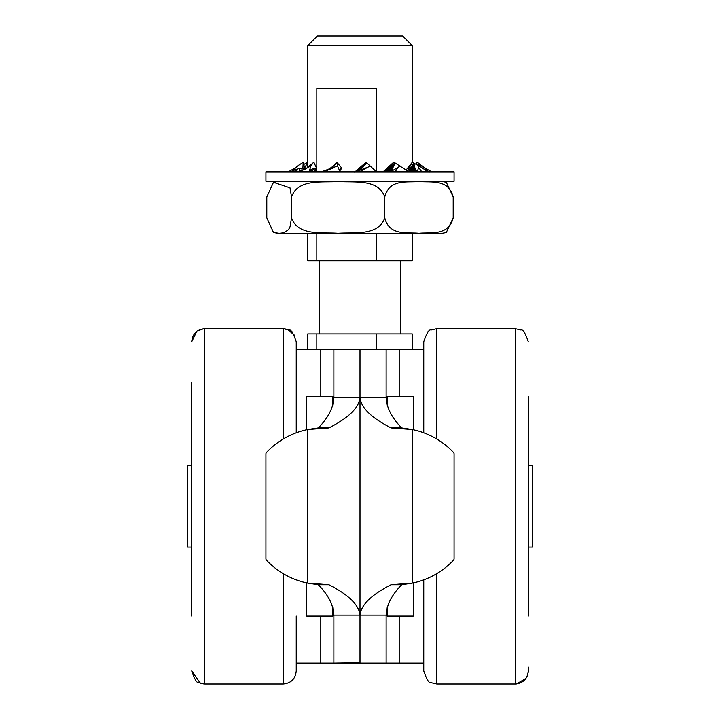 <?xml version="1.0" encoding="UTF-8"?>
<svg xmlns="http://www.w3.org/2000/svg" width="720" height="720" viewBox="0 0 720 720"><rect width="100%" height="100%" fill="white"/><g stroke="black" fill="none" stroke-linecap="round" stroke-linejoin="round"><path stroke-width="1.08" d="M318.321 584.712L307.746 583.128L307.746 429.516L318.321 427.932C328.203 417.807 333.396 407.673 333.873 397.53L360 397.53L360 349.551L386.127 349.551L333.873 349.551L360 349.929L360 662.715L333.873 663.093L386.127 663.093L360 663.093L360 615.114L333.873 615.114C333.405 604.989 328.221 594.855 318.321 584.712L328.896 584.712C348.678 594.837 359.046 604.971 360 615.114L386.127 615.114C386.595 604.989 391.779 594.855 401.679 584.712L391.104 584.712C371.322 594.837 360.954 604.971 360 615.114L360 397.53C359.064 407.655 348.687 417.789 328.896 427.932L307.746 429.516A78.39 78.39 0 0 0 266.508 452.421A2.088 2.088 0 0 0 265.932 453.852L265.932 558.792A2.088 2.088 0 0 0 266.508 560.223A78.39 78.39 0 0 0 307.746 583.128L328.896 584.712M333.873 662.715L333.873 615.114M333.873 397.53L333.873 349.929M333.873 663.093L296.244 663.093M296.244 349.551L333.873 349.551M318.321 427.932L328.896 427.932M401.679 584.712L412.254 583.128A78.39 78.39 0 0 0 453.492 560.223A2.088 2.088 0 0 0 454.068 558.792L454.068 453.852A2.088 2.088 0 0 0 453.492 452.421A78.39 78.39 0 0 0 412.254 429.516L401.679 427.932L391.104 427.932L412.254 429.516L412.254 583.128L391.104 584.712M386.127 662.715L386.127 615.114M401.679 427.932C391.797 417.807 386.604 407.673 386.127 397.53L360 397.53C360.936 407.655 371.313 417.789 391.104 427.932M386.127 397.53L386.127 349.929M423.756 349.551L386.127 349.551M386.127 663.093L423.756 663.093M191.727 616.068L191.727 382.311M296.244 432.792L296.244 341.712L296.244 432.792M296.244 616.068L296.244 670.932L296.244 616.068M528.273 616.068L528.273 396.585M423.756 432.792L423.756 341.712C426.708 332.991 429.147 329.076 431.073 329.976L436.815 328.644L431.073 329.976C429.147 329.076 426.708 332.991 423.756 341.712M436.815 439.056L436.815 328.644L515.205 328.644L520.956 329.976C522.882 329.103 525.321 333.009 528.273 341.712C525.312 332.991 522.873 329.076 520.956 329.976L515.205 328.644L515.205 684L436.815 684L431.073 682.668C429.147 683.568 426.708 679.662 423.756 670.932L423.756 579.852M515.43 684L515.205 684C523.143 683.226 527.499 678.87 528.273 670.932L528.273 667.044M436.815 573.597L436.815 684L431.073 682.668C429.147 683.568 426.708 679.662 423.756 670.932L423.756 667.044M528.273 547.083L532.449 547.083L532.449 465.561L528.273 465.561M191.727 547.083L187.551 547.083L187.551 465.561L191.727 465.561M332.829 405.009L332.829 396.585L306.693 396.585L306.693 429.741M306.693 582.903L306.693 616.068L332.829 616.068L332.829 607.635M387.171 607.635L387.171 616.068L413.307 616.068L413.307 582.903M413.307 429.741L413.307 396.585L387.171 396.585L387.171 405.009M412.254 349.551L412.254 333.873L307.746 333.873L307.746 349.551M307.746 233.532L307.746 260.712L412.254 260.712L412.254 233.532M307.746 167.67L307.746 45.621L412.254 45.621L412.254 162.324L419.247 166.005L427.878 171.783M316.827 260.712L316.827 233.532M316.827 171.873L316.827 88.254L376.173 88.254L376.173 171.675M376.173 233.532L376.173 260.712M316.827 349.551L316.827 333.873M376.173 333.873L376.173 349.551M412.254 45.621L402.642 36L317.358 36L307.746 45.621M265.932 181.278L454.068 181.278L454.068 171.873L265.932 171.873L265.932 181.278M308.412 171.873L310.572 169.965L310.275 171.873M312.201 171.873L313.767 168.498L315.648 168.21L314.118 171.873M310.572 169.965L311.265 169.551L311.004 171.873M311.265 169.551L313.767 168.498M305.784 168.912L313.884 162.315L316.521 168.174L315.531 171.873M315.648 168.21L316.521 168.174M312.966 162.963L310.932 166.005L309.402 170.766M297.612 171.873L300.087 171.405L310.932 166.005M298.881 171.666L308.394 167.508M290.934 171.873L294.66 169.965L296.145 171.873M320.895 172.053L337.545 166.005L339.579 170.766L340.191 168.804L341.37 168.21L339.615 170.343M339.714 171.873L339.579 170.766M339.948 169.209L340.542 168.498M331.947 167.13L336.906 162.315L341.811 168.174L339.534 171.27M336.906 162.315L337.545 166.005M323.649 171.873L334.269 167.508M323.649 171.351L327.888 169.659L332.694 166.653M328.869 169.182L328.41 169.425M330.048 168.489L334.098 165.501M331.425 167.526L335.583 164.142M332.064 167.04L336.807 162.963M329.553 168.768L330.678 168.048M330.705 168.03L332.127 167.031M332.667 166.545L336.816 162.864M355.347 171.873L360.999 168.912L366.867 162.963L376.353 171.783M354.753 172.053L355.599 171.792M356.247 170.775L364.248 163.854M354.96 171.873L365.877 162.441L366.867 162.963M359.424 171.873L370.179 166.005M355.896 171.738L367.047 167.508M357.966 170.856L355.293 171.873L359.991 169.659M362.034 168.048L355.212 171.873L360.999 168.912M355.185 171.873L363.114 167.031M365.571 164.394L355.122 171.873L364.275 165.834M355.095 171.873L366.759 162.864M389.628 171.873L391.734 170.298L395.091 162.963L408.636 171.783M390.114 171.873L390.924 171.342M383.049 171.873L393.453 162.441L395.091 162.963M395.037 172.017L397.935 167.508L400.086 166.005M390.681 171.738L397.935 167.508M387.639 171.873L392.454 168.912M387.144 171.873L392.841 168.048M386.64 171.873L393.264 167.031M386.136 171.873L393.759 165.834M385.632 171.873L394.371 164.394M385.128 171.873L394.884 162.864M389.133 171.873L391.356 170.856M388.638 171.873L391.734 170.298M388.143 171.873L392.094 169.659M384.399 171.873L393.453 162.441M383.265 171.873L383.562 171.342M415.989 171.873L416.682 171.342L414.504 167.031L413.91 162.963M416.817 171.873L416.682 171.342M405.963 170.253L412.245 162.315M421.812 171.873L418.653 167.508L419.247 166.005M417.24 171.738L418.653 167.508M412.641 171.873L415.215 168.912M411.795 171.873L414.855 168.048M410.958 171.873L414.504 167.031M410.121 171.873L414.198 165.834M409.275 171.873L413.955 164.394M408.519 171.738L413.676 162.864M415.152 171.873L416.34 170.856M414.315 171.873L415.971 170.298M413.478 171.873L415.593 169.659M407.565 171.27L412.065 162.441M427.284 171.531L421.146 167.031L418.275 162.963L423.477 167.292M428.301 171.873L427.257 171.342M429.129 172.053L428.283 171.792M416.115 164.421L416.79 162.315L418.275 162.963M431.703 171.873L423.369 167.166M428.463 171.738L422.532 166.005M421.191 167.661L421.146 167.031M420.183 166.833L420.12 165.834M419.184 165.978L419.094 164.394M418.212 165.537L418.077 162.864M416.808 164.817L416.727 162.441M307.746 162.342L304.713 167.868M304.848 168.561L305.289 169.128M307.746 162.324L303.885 164.421M299.475 171.486L299.376 168.498L301.815 168.21L302.049 170.559M294.66 169.965L295.749 169.551L297.495 171.873M295.749 169.551L299.376 168.498M304.974 169.281L303.21 162.315L302.886 168.174L303.417 169.992M301.815 168.21L302.886 168.174M303.21 162.315L297.468 166.005L292.779 170.766M288.297 171.873L296.523 167.292M446.499 232.488L440.874 233.532L279.126 233.532L273.501 232.488L279.18 233.298L283.914 232.794L288.522 229.644L289.998 226.944L291.555 217.854C297.855 236.349 322.749 232.029 338.157 233.298C353.556 232.029 378.45 236.349 384.75 217.854C389.376 236.349 407.664 232.029 418.977 233.298C430.29 232.029 448.569 236.349 453.195 217.854L446.256 232.578M446.256 182.232L453.195 196.956C448.569 178.47 430.29 182.79 418.977 181.521C407.664 182.79 389.376 178.47 384.75 196.956C378.45 178.47 353.556 182.79 338.157 181.521C322.749 182.79 297.855 178.47 291.555 196.956L289.998 187.875L273.492 182.322L266.805 196.956L266.805 217.854L273.492 232.488M291.555 196.956L291.555 217.854M384.75 196.956L384.75 217.854M453.195 196.956L453.195 217.854M320.805 349.551L320.805 396.585M320.805 616.068L320.805 663.093M399.195 349.551L399.195 396.585M399.195 616.068L399.195 663.093M296.244 670.932C295.47 678.87 291.114 683.226 283.185 684L283.185 573.597M283.185 439.056L283.203 328.644L204.615 328.644M283.185 684L204.795 684L204.795 328.644C196.857 329.418 192.501 333.774 191.727 341.712L196.758 331.407M283.878 328.662L287.478 329.373M287.64 329.427L294.507 335.196M200.331 683.217L191.727 670.932C194.688 679.662 197.127 683.568 199.044 682.668L204.768 684M204.057 683.982L200.502 683.271M203.715 328.689L197.496 330.876M204.795 328.644L283.185 328.644L288.927 329.976C290.853 329.076 293.292 332.991 296.244 341.712M516.528 683.937L525.969 678.339M526.653 677.223L527.607 675.054M528.138 672.777L528.273 670.932M319.239 260.712L319.239 333.873M400.761 260.712L400.761 333.873M359.01 169.164L355.374 171.729M358.965 168.966L355.293 171.756M446.499 182.322L440.874 181.278M273.501 182.322L279.126 181.278"/></g></svg>
